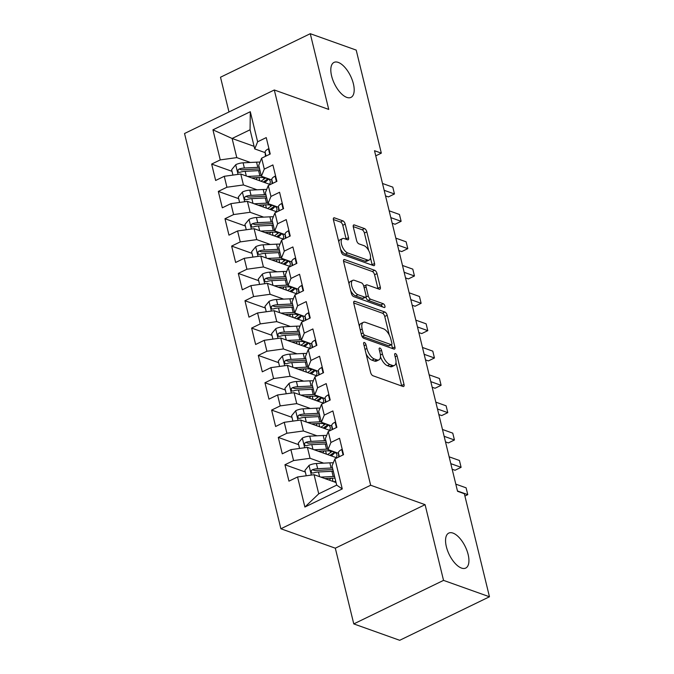 <?xml version="1.0" encoding="UTF-8"?>
<svg xmlns="http://www.w3.org/2000/svg" width="674" height="674" viewBox="0 0 674 674"><rect width="100%" height="100%" fill="white"/><g stroke="black" fill="none" stroke-linecap="round" stroke-linejoin="round"><path stroke-width="1.01" d="M364.39 342.502A2.089 0.96 64.1 0 0 363.935 342.502A2.089 0.96 64.1 0 0 363.682 343.959L370.624 372.469A2.982 1.373 64.1 0 0 372.949 375.747L403.001 386.472A2.982 1.373 64.1 0 0 403.65 386.472A2.982 1.373 64.1 0 0 404.021 384.391L397.07 355.88A2.089 0.96 64.1 0 0 395.444 353.589A2.089 0.96 64.1 0 0 394.989 353.589A2.089 0.96 64.1 0 0 394.737 355.046L395.63 358.737A9.537 4.389 64.1 0 1 394.45 365.409A9.537 4.389 64.1 0 1 392.386 365.418L389.875 364.524A9.537 4.389 64.1 0 1 382.444 354.027L381.543 350.337A2.089 0.96 64.1 0 0 379.917 348.045A2.089 0.96 64.1 0 0 379.462 348.045A2.089 0.96 64.1 0 0 379.209 349.503L380.102 353.193A9.537 4.389 64.1 0 1 378.923 359.874A9.537 4.389 64.1 0 1 376.859 359.874L374.348 358.981A9.537 4.389 64.1 0 1 366.917 348.483L366.016 344.793A2.089 0.96 64.1 0 0 364.39 342.502M346.765 97.385A19.436 8.947 64.1 0 0 350.977 97.385A19.436 8.947 64.1 0 0 352.199 79.886A19.436 8.947 64.1 0 0 338.238 62.396A19.436 8.947 64.1 0 0 334.018 62.404A19.436 8.947 64.1 0 0 332.804 79.903A19.436 8.947 64.1 0 0 346.765 97.385M461.505 568.081A19.436 8.947 64.1 0 0 465.726 568.072A19.436 8.947 64.1 0 0 466.939 550.574A19.436 8.947 64.1 0 0 452.979 533.092A19.436 8.947 64.1 0 0 448.766 533.092A19.436 8.947 64.1 0 0 447.544 550.591A19.436 8.947 64.1 0 0 461.505 568.081M345.214 224.139A2.982 1.373 64.1 0 0 342.889 220.861L334.464 217.854A2.982 1.373 64.1 0 0 333.815 217.854A2.982 1.373 64.1 0 0 333.445 219.943L341.162 251.596A2.982 1.373 64.1 0 0 343.487 254.882L373.539 265.607A2.982 1.373 64.1 0 0 374.188 265.607A2.982 1.373 64.1 0 0 374.55 263.517L366.833 231.856A2.982 1.373 64.1 0 0 364.516 228.579L354.33 224.948A2.982 1.373 64.1 0 0 353.682 224.948A2.982 1.373 64.1 0 0 353.311 227.028L356.613 240.584A2.982 1.373 64.1 0 0 358.939 243.862L363.994 245.665A7.978 3.673 64.1 0 1 369.714 252.834A7.978 3.673 64.1 0 1 369.217 260.012A7.978 3.673 64.1 0 1 367.49 260.012L347.708 252.952A7.978 3.673 64.1 0 1 341.979 245.783A7.978 3.673 64.1 0 1 342.476 238.604A7.978 3.673 64.1 0 1 344.203 238.596L347.506 239.776A2.982 1.373 64.1 0 0 348.146 239.776A2.982 1.373 64.1 0 0 348.517 237.686L345.214 224.139L342.788 225.318A2.982 1.373 64.1 0 0 340.463 222.041L333.36 219.505M374.517 150.715L457.545 491.295L464.344 493.73L489.467 596.776L443.543 580.381L425.083 504.666L370.658 485.238L274.301 89.987L328.735 109.415L310.276 33.7L356.201 50.095L381.324 153.141L374.517 150.715M354.802 301.295A2.982 1.373 64.1 0 0 354.153 301.295A2.982 1.373 64.1 0 0 353.783 303.384L361.5 335.045A2.982 1.373 64.1 0 0 363.825 338.323L393.877 349.048A2.982 1.373 64.1 0 0 394.526 349.048A2.982 1.373 64.1 0 0 394.897 346.958L387.179 315.297A2.982 1.373 64.1 0 0 384.854 312.02L354.802 301.295L353.757 301.8M351.331 293.316L343.614 261.664A2.982 1.373 64.1 0 1 343.984 259.574A2.982 1.373 64.1 0 1 344.633 259.574L374.685 270.299A2.982 1.373 64.1 0 1 377.01 273.577L380.313 287.132A2.982 1.373 64.1 0 1 379.942 289.213A2.982 1.373 64.1 0 1 379.293 289.213L367.103 284.866A2.982 1.373 64.1 0 0 366.462 284.866A2.982 1.373 64.1 0 0 366.092 286.956L368.282 295.937A2.982 1.373 64.1 0 0 370.607 299.222L383.295 303.747A2.089 0.96 64.1 0 1 384.795 305.625A2.089 0.96 64.1 0 1 384.66 307.504A2.089 0.96 64.1 0 1 384.214 307.504L353.656 296.602A2.982 1.373 64.1 0 1 351.331 293.316M370.658 485.238L280.881 528.761L184.533 133.511L274.301 89.987M342.257 488.928L304.892 507.042L297.563 476.973L314.067 474.698L318.735 493.831L336.688 485.128L342.257 488.928L334.927 458.859L343.538 454.68L339.536 438.285L330.926 442.456L328.263 431.52L336.874 427.35L332.872 410.946L324.261 415.125L321.599 404.189L330.209 400.011L326.216 383.616L317.597 387.786L314.935 376.859L323.545 372.68L319.552 356.276L310.933 360.455L308.271 349.52L316.881 345.341L312.888 328.946L304.269 333.116L301.607 322.189L310.217 318.01L306.223 301.607L297.605 305.785L294.942 294.85L303.553 290.679L299.559 274.276L290.949 278.455L288.278 267.519L296.897 263.34L292.895 246.945L284.285 251.116L281.614 240.18L290.233 236.01L286.231 219.606L277.621 223.785L274.95 212.849L283.569 208.67L279.567 192.275L270.956 196.446L268.286 185.518L276.904 181.34L272.903 164.936L264.292 169.115L261.63 158.179L270.24 154.009L266.238 137.606L257.628 141.784L254.73 148.912L250.062 129.779L232.109 138.482L236.776 157.615L250.357 162.468M305.314 472.019L284.95 464.748L288.944 481.152L297.563 476.973M284.95 464.748L293.561 460.569L290.898 449.642L307.403 447.359L336.916 457.89M298.649 444.68L278.286 437.418L282.28 453.813L290.898 449.642M278.286 437.418L286.897 433.239L284.234 422.303L300.739 420.028L330.252 430.56M291.994 417.349L271.622 410.078L275.615 426.482L284.234 422.303M271.622 410.078L280.232 405.9L277.57 394.972L294.075 392.689L323.587 403.229M285.329 390.019L264.958 382.748L268.96 399.143L277.57 394.972M264.958 382.748L273.568 378.569L270.906 367.633L287.41 365.359L316.923 375.89M278.665 362.679L258.294 355.409L262.296 371.812L270.906 367.633M258.294 355.409L266.904 351.238L264.242 340.303L280.755 338.028L310.259 348.559M272.001 335.349L251.629 328.078L255.631 344.481L264.242 340.303M251.629 328.078L260.248 323.899L257.578 312.963L274.091 310.689L303.595 321.22M265.337 308.01L244.965 300.739L248.967 317.142L257.578 312.963M244.965 300.739L253.584 296.568L250.913 285.633L267.426 283.358L296.931 293.889M258.673 280.679L238.301 273.408L242.303 289.812L250.913 285.633M238.301 273.408L246.92 269.229L244.249 258.302L260.762 256.019L290.267 266.55M252.009 253.348L231.637 246.077L235.639 262.472L244.249 258.302M231.637 246.077L240.256 241.899L237.585 230.963L254.098 228.688L283.602 239.219M245.344 226.009L224.981 218.738L228.975 235.142L237.585 230.963M224.981 218.738L233.592 214.568L230.929 203.632L247.434 201.358L276.938 211.889M238.68 198.678L218.317 191.408L222.31 207.803L230.929 203.632M218.317 191.408L226.927 187.229L224.265 176.293L240.77 174.018L270.274 184.55M232.016 171.339L211.653 164.068L215.646 180.472L224.265 176.293M211.653 164.068L220.263 159.898L212.933 129.829L250.298 111.716L257.628 141.784M271.807 179.966L261.394 176.251L258.723 165.315L261.63 158.179M264.292 169.115L261.394 176.251M254.098 146.334L232.109 138.482L212.933 129.829M220.263 159.898L236.776 157.615M278.472 207.297L268.05 203.582L265.387 192.646L268.286 185.518M270.956 196.446L268.05 203.582M240.77 174.018L243.44 184.954L257.021 189.798M226.927 187.229L243.44 184.954M285.136 234.636L274.714 230.921L272.052 219.985L274.95 212.849M277.621 223.785L274.714 230.921M247.434 201.358L250.096 212.285L263.686 217.138M233.592 214.568L250.096 212.285M291.8 261.967L281.378 258.252L278.716 247.316L281.614 240.18M284.285 251.116L281.378 258.252M254.098 228.688L256.76 239.624L270.35 244.468M240.256 241.899L256.76 239.624M298.464 289.306L288.042 285.582L285.38 274.655L288.278 267.519M290.949 278.455L288.042 285.582M260.762 256.019L263.424 266.955L277.014 271.807M246.92 269.229L263.424 266.955M305.12 316.637L294.707 312.921L292.044 301.986L294.942 294.85M297.605 305.785L294.707 312.921M267.426 283.358L270.089 294.294L283.678 299.138M253.584 296.568L270.089 294.294M311.784 343.976L301.371 340.252L298.708 329.316L301.607 322.189M304.269 333.116L301.371 340.252M274.091 310.689L276.753 321.624L290.334 326.477M260.248 323.899L276.753 321.624M318.448 371.307L308.035 367.591L305.373 356.656L308.271 349.52M310.933 360.455L308.035 367.591M280.755 338.028L283.417 348.955L296.998 353.808M266.904 351.238L283.417 348.955M325.112 398.637L314.699 394.922L312.028 383.986L314.935 376.859M317.597 387.786L314.699 394.922M287.41 365.359L290.081 376.294L303.662 381.139M273.568 378.569L290.081 376.294M331.776 425.976L321.363 422.253L318.692 411.325L321.599 404.189M324.261 415.125L321.363 422.253M294.075 392.689L296.745 403.625L310.326 408.478M280.232 405.9L296.745 403.625M338.441 453.307L328.027 449.592L325.357 438.656L328.263 431.52M330.926 442.456L328.027 449.592M300.739 420.028L303.41 430.964L316.991 435.808M286.897 433.239L303.41 430.964M336.688 485.128L332.021 465.995L334.927 458.859M307.403 447.359L310.074 458.295L323.655 463.148M293.561 460.569L310.074 458.295M375.763 155.837L381.324 153.141M310.276 33.7L220.508 77.224L228.975 111.968M425.083 504.666L335.315 548.189L353.774 623.905L443.543 580.381M353.774 623.905L399.699 640.3L489.467 596.776M335.315 548.189L280.881 528.761M265.143 152.636L254.73 148.912M314.067 474.698L336.056 482.542M304.892 507.042L318.735 493.831M250.062 129.779L250.298 111.716M366.108 353.943A9.537 4.389 64.1 0 0 371.922 360.152L374.348 358.981M378.923 359.874L376.496 361.045A9.537 4.389 64.1 0 1 374.432 361.053L371.922 360.152M380.481 356.782A9.537 4.389 64.1 0 0 387.449 365.696L389.875 364.524M394.45 365.409L392.024 366.589A9.537 4.389 64.1 0 1 389.96 366.589L387.449 365.696M401.679 386A2.982 1.373 64.1 0 0 401.594 385.562L395.983 362.57M389.269 335.003L384.753 316.477A2.982 1.373 64.1 0 0 382.428 313.199L353.698 302.946M392.554 348.576A2.982 1.373 64.1 0 0 392.47 348.138L391.611 344.616A2.089 0.96 64.1 0 0 391.838 343.176L390.886 339.283A9.537 4.389 64.1 0 0 383.455 328.794L365.426 322.357A9.537 4.389 64.1 0 0 363.353 322.357A9.537 4.389 64.1 0 0 362.174 329.038L363.118 332.922A2.089 0.96 64.1 0 0 364.752 335.222L391.131 344.633A2.089 0.96 64.1 0 0 391.577 344.633L389.151 345.813A2.089 0.96 64.1 0 1 388.704 345.813L362.326 336.393L364.752 335.222M361.896 336.141A2.089 0.96 64.1 0 0 362.326 336.393M363.353 322.357L360.927 323.537A9.537 4.389 64.1 0 0 359.394 326.376M343.529 261.226L372.259 271.479L374.685 270.299M377.971 288.742A2.982 1.373 64.1 0 0 377.887 288.303L374.584 274.756A2.982 1.373 64.1 0 0 372.259 271.479M366.462 284.866L364.036 286.046A2.982 1.373 64.1 0 0 363.783 286.248M365.822 296.981L365.856 297.116A2.982 1.373 64.1 0 0 368.181 300.393L380.869 304.926L383.295 303.747M382.385 306.855A2.089 0.96 64.1 0 0 380.869 304.926M354.457 280.35A7.978 3.673 64.1 0 0 352.729 280.35A7.978 3.673 64.1 0 0 352.232 287.528A7.978 3.673 64.1 0 0 357.961 294.707L364.929 297.192A2.982 1.373 64.1 0 0 365.578 297.192A2.982 1.373 64.1 0 0 365.948 295.102L363.749 286.121A2.982 1.373 64.1 0 0 361.433 282.836L354.457 280.35M352.729 280.35L350.303 281.53A7.978 3.673 64.1 0 0 349.022 283.855M350.707 290.764A7.978 3.673 64.1 0 0 355.535 295.878L357.961 294.707M365.578 297.192L363.151 298.371A2.982 1.373 64.1 0 1 362.502 298.371L355.535 295.878M346.175 239.304A2.982 1.373 64.1 0 0 346.091 238.866L342.788 225.318M342.476 238.604L340.05 239.776A7.978 3.673 64.1 0 0 338.795 241.899M340.597 249.27A7.978 3.673 64.1 0 0 345.282 254.132L347.708 252.952M369.217 260.012L366.791 261.192A7.978 3.673 64.1 0 1 365.064 261.192L345.282 254.132M368.67 250.517L364.407 233.036A2.982 1.373 64.1 0 0 362.09 229.758L353.227 226.59M372.216 265.135A2.982 1.373 64.1 0 0 372.124 264.697L370.473 257.889M324.885 478.557L331.76 478.211A19.285 7.262 -13.7 0 1 334.995 478.203M320.849 477.116L333.183 476.501A23.236 8.754 -13.7 0 1 334.574 476.451M306.232 475.777L304.926 470.418L309.113 465.33A8.046 3.033 -13.7 0 1 316.401 463.51L329.856 462.836A23.236 8.754 -13.7 0 1 333.318 462.802M330.9 478.254A11.087 4.179 166.3 0 0 329.62 480.242M332.509 467.983A23.236 8.754 166.3 0 0 331.119 468.026L317.665 468.7A8.046 3.033 166.3 0 0 312.407 469.711L311.439 470.46L311.203 472.162L312.045 473.013L313.208 472.996A8.046 3.033 -13.7 0 1 318.465 471.977L331.92 471.311A23.236 8.754 -13.7 0 1 333.31 471.261M334.245 481.902L335.66 480.924M312.407 469.711L314.859 470.587A4.103 1.542 -13.7 0 1 316.241 470.41L329.696 469.736A19.285 7.262 -13.7 0 1 332.931 469.727M342.299 449.609L341.625 449.566A8.046 3.033 166.3 0 0 338.407 452.835L338.736 457.014M464.908 496.039L467.764 494.657L457.469 490.975M467.764 494.657L466.096 487.824L455.801 484.143M341.785 455.531L341.28 455.717A8.046 3.033 166.3 0 0 341.061 455.885M318.221 451.226L325.095 450.881A19.285 7.262 -13.7 0 1 336.882 454.672A19.285 7.262 -13.7 0 1 336.174 457.629M314.194 449.785L326.519 449.17A23.236 8.754 -13.7 0 1 327.909 449.12M299.568 448.446L298.262 443.079L302.449 437.99A8.046 3.033 -13.7 0 1 309.737 436.171L323.191 435.497A23.236 8.754 -13.7 0 1 326.654 435.471M330.799 454.748L332.139 455.228M324.245 450.923A11.087 4.179 166.3 0 0 322.956 452.911M325.845 440.644A23.236 8.754 166.3 0 0 324.455 440.695L311 441.369A8.046 3.033 166.3 0 0 305.743 442.38L304.774 443.121L304.538 444.823L305.381 445.683L306.544 445.657A8.046 3.033 -13.7 0 1 311.801 444.646L325.256 443.972A23.236 8.754 -13.7 0 1 326.646 443.922M331.465 455.953L331.414 455.75A19.285 7.262 166.3 0 0 334.927 452.397M334.498 452.17A23.236 8.754 166.3 0 1 333.596 452.827L329.881 455.38M327.581 454.562L330.614 452.473L330.268 451.032M305.743 442.38L308.195 443.256A4.103 1.542 -13.7 0 1 309.577 443.079L323.031 442.405A19.285 7.262 -13.7 0 1 326.267 442.397M332.097 451.353A19.285 7.262 -13.7 0 1 330.614 452.473M311.557 423.887L318.44 423.542A19.285 7.262 -13.7 0 1 330.218 427.341A19.285 7.262 -13.7 0 1 329.51 430.298M307.529 422.446L319.864 421.831A23.236 8.754 -13.7 0 1 321.245 421.789M292.904 421.107L291.598 415.748L295.785 410.66A8.046 3.033 -13.7 0 1 303.073 408.84L316.527 408.166A23.236 8.754 -13.7 0 1 319.99 408.132M324.135 427.417L325.475 427.897M317.58 423.584A11.087 4.179 166.3 0 0 316.291 425.58M319.181 413.314A23.236 8.754 166.3 0 0 317.791 413.356L304.336 414.03A8.046 3.033 166.3 0 0 299.079 415.049L298.11 415.791L297.874 417.492L298.717 418.343L299.879 418.327A8.046 3.033 -13.7 0 1 305.137 417.316L318.591 416.642A23.236 8.754 -13.7 0 1 319.982 416.591M324.801 428.613L324.75 428.42A19.285 7.262 166.3 0 0 328.263 425.058M327.834 424.831A23.236 8.754 166.3 0 1 326.932 425.488L323.217 428.049M320.917 427.232L323.95 425.142L323.604 423.693M299.079 415.049L301.531 415.917A4.103 1.542 -13.7 0 1 302.912 415.74L316.367 415.074A19.285 7.262 -13.7 0 1 319.602 415.058M325.432 424.013A19.285 7.262 -13.7 0 1 323.95 425.142M335.635 422.278L334.961 422.236A8.046 3.033 166.3 0 0 331.743 425.505L332.071 429.675M452.161 469.239L455.034 470.258L461.1 467.318L450.805 463.645M461.1 467.318L459.432 460.485L449.137 456.812M335.121 428.201L334.616 428.386A8.046 3.033 166.3 0 0 334.397 428.546M328.971 394.947L328.297 394.897A8.046 3.033 166.3 0 0 325.079 398.174L325.407 402.344M445.506 441.9L448.37 442.928L454.436 439.987L444.141 436.314M454.436 439.987L452.768 433.155L442.473 429.473M328.457 400.862L327.952 401.047A8.046 3.033 166.3 0 0 327.733 401.215M304.892 396.556L311.776 396.211A19.285 7.262 -13.7 0 1 323.554 400.002A19.285 7.262 -13.7 0 1 322.846 402.959M300.865 395.116L313.199 394.501A23.236 8.754 -13.7 0 1 314.581 394.45M286.239 393.776L284.933 388.409L289.121 383.329A8.046 3.033 -13.7 0 1 296.408 381.501L309.863 380.835A23.236 8.754 -13.7 0 1 313.326 380.802M317.471 400.078L318.819 400.558M310.916 396.253A11.087 4.179 166.3 0 0 309.627 398.241M312.517 385.975A23.236 8.754 166.3 0 0 311.127 386.025L297.681 386.699A8.046 3.033 166.3 0 0 292.415 387.71L291.446 388.46L291.219 390.153L291.893 390.945L293.215 390.996A8.046 3.033 -13.7 0 1 298.472 389.976L311.927 389.302A23.236 8.754 -13.7 0 1 313.317 389.26M318.136 401.283L318.086 401.089A19.285 7.262 166.3 0 0 321.608 397.727M321.178 397.5A23.236 8.754 166.3 0 1 320.268 398.157L316.553 400.718M314.252 399.893L317.294 397.803L316.94 396.363M292.415 387.71L294.867 388.586A4.103 1.542 -13.7 0 1 296.257 388.409L309.703 387.735A19.285 7.262 -13.7 0 1 312.947 387.727M318.768 396.683A19.285 7.262 -13.7 0 1 317.294 397.803M298.228 369.217L305.111 368.872A19.285 7.262 -13.7 0 1 316.89 372.671A19.285 7.262 -13.7 0 1 316.182 375.629M294.201 367.785L306.535 367.162A23.236 8.754 -13.7 0 1 307.917 367.119M279.575 366.437L278.269 361.079L282.457 355.99A8.046 3.033 -13.7 0 1 289.744 354.17L303.199 353.496A23.236 8.754 -13.7 0 1 306.662 353.462M310.807 372.747L312.155 373.228M304.252 368.922A11.087 4.179 166.3 0 0 302.963 370.911M305.853 358.644A23.236 8.754 166.3 0 0 304.471 358.694L291.016 359.36A8.046 3.033 166.3 0 0 285.751 360.379L284.782 361.121L284.554 362.823L285.388 363.682L286.551 363.657A8.046 3.033 -13.7 0 1 291.817 362.646L305.263 361.972A23.236 8.754 -13.7 0 1 306.653 361.921M311.472 373.944L311.43 373.75A19.285 7.262 166.3 0 0 314.943 370.388M314.514 370.161A23.236 8.754 166.3 0 1 313.604 370.818L309.888 373.379M307.597 372.562L310.63 370.473L310.276 369.032M285.751 360.379L288.202 361.247A4.103 1.542 -13.7 0 1 289.593 361.079L303.047 360.405A19.285 7.262 -13.7 0 1 306.282 360.388M312.104 369.344A19.285 7.262 -13.7 0 1 310.63 370.473M322.307 367.608L321.633 367.566A8.046 3.033 166.3 0 0 318.414 370.835L318.743 375.005M438.841 414.569L441.706 415.588L447.772 412.648L437.477 408.975M447.772 412.648L446.104 405.815L435.808 402.142M321.793 373.531L321.287 373.716A8.046 3.033 166.3 0 0 321.068 373.885M315.651 340.277L314.969 340.227A8.046 3.033 166.3 0 0 311.75 343.504L312.079 347.674M432.177 387.23L435.042 388.258L441.108 385.317L430.812 381.644M441.108 385.317L439.448 378.485L429.144 374.811M315.129 346.192L314.623 346.377A8.046 3.033 166.3 0 0 314.404 346.546M291.564 341.887L298.447 341.541A19.285 7.262 -13.7 0 1 310.225 345.332A19.285 7.262 -13.7 0 1 309.518 348.289M287.537 340.446L299.871 339.831A23.236 8.754 -13.7 0 1 301.253 339.78M272.919 339.106L271.605 333.74L275.792 328.659A8.046 3.033 -13.7 0 1 283.088 326.839L296.535 326.165A23.236 8.754 -13.7 0 1 300.006 326.132M304.142 345.417L305.491 345.897M297.588 341.583A11.087 4.179 166.3 0 0 296.299 343.572M299.189 331.305A23.236 8.754 166.3 0 0 297.807 331.355L284.352 332.029A8.046 3.033 166.3 0 0 279.087 333.04L278.118 333.79L277.89 335.483L278.564 336.275L279.887 336.326A8.046 3.033 -13.7 0 1 285.153 335.307L298.607 334.633A23.236 8.754 -13.7 0 1 299.989 334.59M304.808 346.613L304.766 346.419A19.285 7.262 166.3 0 0 308.279 343.058M307.849 342.83A23.236 8.754 166.3 0 1 306.94 343.487L303.224 346.048M300.933 345.231L303.966 343.133L303.612 341.693M279.087 333.04L281.538 333.916A4.103 1.542 -13.7 0 1 282.928 333.74L296.383 333.066A19.285 7.262 -13.7 0 1 299.618 333.057M305.44 342.013A19.285 7.262 -13.7 0 1 303.966 343.133M308.987 312.938L308.304 312.896A8.046 3.033 166.3 0 0 305.086 316.165L305.415 320.335M425.513 359.899L428.378 360.927L434.444 357.987L424.148 354.305M434.444 357.987L432.784 351.146L422.48 347.472M308.465 318.861L307.959 319.046A8.046 3.033 166.3 0 0 307.74 319.215M284.908 314.547L291.783 314.21A19.285 7.262 -13.7 0 1 303.561 318.002A19.285 7.262 -13.7 0 1 302.853 320.959M280.873 313.115L293.207 312.5A23.236 8.754 -13.7 0 1 294.589 312.45M266.255 311.767L264.941 306.409L269.128 301.32A8.046 3.033 -13.7 0 1 276.424 299.5L289.871 298.826A23.236 8.754 -13.7 0 1 293.342 298.793M297.478 318.077L298.826 318.558M290.924 314.252A11.087 4.179 166.3 0 0 289.635 316.241M292.524 303.974A23.236 8.754 166.3 0 0 291.143 304.025L277.688 304.699A8.046 3.033 166.3 0 0 272.431 305.71L271.454 306.451L271.226 308.153L272.06 309.012L273.223 308.987A8.046 3.033 -13.7 0 1 278.488 307.976L291.943 307.302A23.236 8.754 -13.7 0 1 293.325 307.251M298.144 319.282L298.102 319.08A19.285 7.262 166.3 0 0 301.615 315.727M301.185 315.499A23.236 8.754 166.3 0 1 300.275 316.148L296.56 318.709M294.268 317.892L297.301 315.803L296.948 314.362M272.431 305.71L274.874 306.586A4.103 1.542 -13.7 0 1 276.264 306.409L289.719 305.735A19.285 7.262 -13.7 0 1 292.954 305.718M298.776 314.682A19.285 7.262 -13.7 0 1 297.301 315.803M302.323 285.608L301.64 285.557A8.046 3.033 166.3 0 0 298.422 288.834L298.751 293.005M418.849 332.568L421.713 333.588L427.779 330.648L417.484 326.974M427.779 330.648L426.12 323.815L415.816 320.142M301.8 291.53L301.303 291.707A8.046 3.033 166.3 0 0 301.076 291.876M278.244 287.217L285.119 286.871A19.285 7.262 -13.7 0 1 296.897 290.663A19.285 7.262 -13.7 0 1 296.189 293.62M274.208 285.776L286.543 285.161A23.236 8.754 -13.7 0 1 287.933 285.11M259.591 284.436L258.285 279.078L262.472 273.989A8.046 3.033 -13.7 0 1 269.76 272.17L283.215 271.496A23.236 8.754 -13.7 0 1 286.677 271.462M290.814 290.747L292.162 291.227M284.26 286.913A11.087 4.179 166.3 0 0 282.97 288.91M285.86 276.643A23.236 8.754 166.3 0 0 284.479 276.685L271.024 277.359A8.046 3.033 166.3 0 0 265.767 278.379L264.789 279.12L264.562 280.822L265.396 281.673L266.567 281.656A8.046 3.033 -13.7 0 1 271.824 280.637L285.279 279.971A23.236 8.754 -13.7 0 1 286.661 279.921M291.488 291.943L291.438 291.749A19.285 7.262 166.3 0 0 294.951 288.388M294.521 288.16A23.236 8.754 166.3 0 1 293.611 288.817L289.896 291.379M287.604 290.561L290.637 288.472L290.283 287.023M265.767 278.379L268.21 279.247A4.103 1.542 -13.7 0 1 269.6 279.07L283.055 278.396A19.285 7.262 -13.7 0 1 286.29 278.387M292.112 287.343A19.285 7.262 -13.7 0 1 290.637 288.472M295.659 258.277L294.985 258.226A8.046 3.033 166.3 0 0 291.758 261.504L292.086 265.674M412.185 305.229L415.058 306.257L421.124 303.317L410.82 299.635M421.124 303.317L419.455 296.484L409.16 292.802M295.136 264.191L294.639 264.377A8.046 3.033 166.3 0 0 294.412 264.545M271.58 259.886L278.455 259.541A19.285 7.262 -13.7 0 1 290.233 263.332A19.285 7.262 -13.7 0 1 289.525 266.289M267.544 258.445L279.878 257.83A23.236 8.754 -13.7 0 1 281.269 257.78M252.927 257.106L251.621 251.739L255.808 246.659A8.046 3.033 -13.7 0 1 263.096 244.831L276.551 244.157A23.236 8.754 -13.7 0 1 280.013 244.131M284.158 263.408L285.498 263.888M277.595 259.583A11.087 4.179 166.3 0 0 276.306 261.571M279.196 249.304A23.236 8.754 166.3 0 0 277.814 249.355L264.36 250.029A8.046 3.033 166.3 0 0 259.102 251.04L258.125 251.781L257.898 253.483L258.732 254.342L259.903 254.317A8.046 3.033 -13.7 0 1 265.16 253.306L278.615 252.632A23.236 8.754 -13.7 0 1 279.996 252.59M284.824 264.612L284.773 264.41A19.285 7.262 166.3 0 0 288.287 261.057M287.857 260.83A23.236 8.754 166.3 0 1 286.947 261.487L283.232 264.048M280.94 263.222L283.973 261.133L283.619 259.692M259.102 251.04L261.546 251.916A4.103 1.542 -13.7 0 1 262.936 251.739L276.391 251.065A19.285 7.262 -13.7 0 1 279.626 251.057M285.447 260.012A19.285 7.262 -13.7 0 1 283.973 261.133M288.994 230.938L288.32 230.896A8.046 3.033 166.3 0 0 285.094 234.164L285.431 238.335M405.521 277.899L408.393 278.918L414.459 275.978L404.156 272.304M414.459 275.978L412.791 269.145L402.496 265.472M288.472 236.86L287.975 237.046A8.046 3.033 166.3 0 0 287.747 237.206M264.916 232.547L271.791 232.201A19.285 7.262 -13.7 0 1 283.569 236.001A19.285 7.262 -13.7 0 1 282.861 238.958M260.88 231.106L273.214 230.491A23.236 8.754 -13.7 0 1 274.604 230.449M246.263 229.767L244.957 224.408L249.144 219.32A8.046 3.033 -13.7 0 1 256.432 217.5L269.886 216.826A23.236 8.754 -13.7 0 1 273.349 216.792M277.494 236.077L278.834 236.557M270.931 232.244A11.087 4.179 166.3 0 0 269.642 234.24M272.54 221.973A23.236 8.754 166.3 0 0 271.15 222.016L257.695 222.69A8.046 3.033 166.3 0 0 252.438 223.709L251.461 224.45L251.233 226.152L252.068 227.012L253.239 226.986A8.046 3.033 -13.7 0 1 258.496 225.975L271.951 225.301A23.236 8.754 -13.7 0 1 273.332 225.251M278.16 237.273L278.109 237.079A19.285 7.262 166.3 0 0 281.622 233.718M281.193 233.49A23.236 8.754 166.3 0 1 280.283 234.148L276.576 236.709M274.276 235.892L277.309 233.802L276.955 232.353M252.438 223.709L254.882 224.577A4.103 1.542 -13.7 0 1 256.272 224.4L269.726 223.734A19.285 7.262 -13.7 0 1 272.962 223.717M278.783 232.673A19.285 7.262 -13.7 0 1 277.309 233.802M282.33 203.607L281.656 203.556A8.046 3.033 166.3 0 0 278.429 206.834L278.766 211.004M398.856 250.559L401.729 251.587L407.795 248.647L397.492 244.974M407.795 248.647L406.127 241.814L395.832 238.141M281.808 209.521L281.311 209.707A8.046 3.033 166.3 0 0 281.083 209.875M258.252 205.216L265.126 204.871A19.285 7.262 -13.7 0 1 276.904 208.662A19.285 7.262 -13.7 0 1 276.197 211.619M254.216 203.775L266.55 203.16A23.236 8.754 -13.7 0 1 267.94 203.11M239.599 202.436L238.293 197.069L242.48 191.989A8.046 3.033 -13.7 0 1 249.768 190.161L263.222 189.495A23.236 8.754 -13.7 0 1 266.685 189.461M270.83 208.738L272.17 209.218M264.267 204.913A11.087 4.179 166.3 0 0 262.986 206.901M265.876 194.634A23.236 8.754 166.3 0 0 264.486 194.685L251.031 195.359A8.046 3.033 166.3 0 0 245.774 196.37L244.805 197.12L244.569 198.813L245.412 199.673L246.574 199.656A8.046 3.033 -13.7 0 1 251.832 198.636L265.286 197.962A23.236 8.754 -13.7 0 1 266.677 197.92M271.496 209.943L271.445 209.749A19.285 7.262 166.3 0 0 274.958 206.387M274.529 206.16A23.236 8.754 166.3 0 1 273.627 206.817L269.912 209.378M267.612 208.552L270.645 206.463L270.291 205.022M245.774 196.37L248.217 197.246A4.103 1.542 -13.7 0 1 249.607 197.069L263.062 196.395A19.285 7.262 -13.7 0 1 266.297 196.387M272.119 205.343A19.285 7.262 -13.7 0 1 270.645 206.463M275.666 176.268L274.992 176.226A8.046 3.033 166.3 0 0 271.774 179.495L272.102 183.665M392.192 223.229L395.065 224.257L401.131 221.308L390.836 217.635M401.131 221.308L399.463 214.475L389.168 210.802M275.152 182.191L274.647 182.376A8.046 3.033 166.3 0 0 274.428 182.544M251.587 177.877L258.462 177.54A19.285 7.262 -13.7 0 1 270.249 181.331A19.285 7.262 -13.7 0 1 269.541 184.288M247.56 176.445L259.886 175.821A23.236 8.754 -13.7 0 1 261.276 175.779M232.934 175.097L231.629 169.738L235.816 164.65A8.046 3.033 -13.7 0 1 243.103 162.83L256.558 162.156A23.236 8.754 -13.7 0 1 260.021 162.122M264.166 181.407L265.505 181.887M257.603 177.582A11.087 4.179 166.3 0 0 256.322 179.57M259.212 167.304A23.236 8.754 166.3 0 0 257.822 167.354L244.367 168.02A8.046 3.033 166.3 0 0 239.11 169.039L238.141 169.781L237.905 171.482L238.748 172.342L239.91 172.317A8.046 3.033 -13.7 0 1 245.168 171.306L258.622 170.632A23.236 8.754 -13.7 0 1 260.012 170.581M264.831 182.603L264.781 182.41A19.285 7.262 166.3 0 0 268.294 179.057M267.864 178.829A23.236 8.754 166.3 0 1 266.963 179.478L263.248 182.039M260.948 181.222L263.981 179.132L263.635 177.692M239.11 169.039L241.562 169.915A4.103 1.542 -13.7 0 1 242.943 169.738L256.398 169.064A19.285 7.262 -13.7 0 1 259.633 169.048M265.455 178.003A19.285 7.262 -13.7 0 1 263.981 179.132M269.002 148.937L268.328 148.887A8.046 3.033 166.3 0 0 265.109 152.164L265.438 156.334M385.528 195.898L388.401 196.918L394.467 193.977L384.172 190.304M394.467 193.977L392.799 187.145L382.503 183.471M268.488 154.86L267.982 155.037A8.046 3.033 166.3 0 0 267.763 155.205M365.005 349.41L366.917 348.483M374.432 361.053L376.859 359.874M379.631 351.264L381.543 350.337M380.431 355.004L382.444 354.027M389.96 366.589L392.386 365.418M395.158 356.807L397.07 355.88M401.594 385.562L404.021 384.391M364.103 345.72L366.016 344.793M382.428 313.199L384.854 312.02M384.753 316.477L387.179 315.297M392.47 348.138L394.897 346.958M361.213 333.849L363.118 332.922M388.704 345.813L391.131 344.633M360.261 329.957L362.174 329.038M343.58 260.08L344.633 259.574M374.584 274.756L377.01 273.577M377.887 288.303L380.313 287.132M364.179 287.874L366.092 286.956M365.856 297.116L368.282 295.937M368.181 300.393L370.607 299.222M362.502 298.371L364.929 297.192M346.091 238.866L348.517 237.686M365.064 261.192L367.49 260.012M353.277 225.453L354.33 224.948M362.09 229.758L364.516 228.579M364.407 233.036L366.833 231.856M372.124 264.697L374.55 263.517M333.411 218.359L334.464 217.854M340.463 222.041L342.889 220.861M309.004 465.456L311.354 475.069M331.92 471.311L333.183 476.501M333.049 481.472L332.248 478.195M329.856 462.836L331.119 468.026M318.465 471.977L319.611 476.678M316.401 463.51L317.665 468.7M343.066 454.908L341.76 449.575M339.351 456.711L338.407 452.835M302.34 438.117L304.69 447.738M325.256 443.972L326.519 449.17M326.385 454.133L325.584 450.855M323.191 435.497L324.455 440.695M311.801 444.646L312.947 449.339M309.737 436.171L311 441.369M295.684 410.786L298.026 420.399M318.591 416.642L319.864 421.831M319.72 426.802L318.92 423.525M316.527 408.166L317.791 413.356M305.137 417.316L306.282 422.008M303.073 408.84L304.336 414.03M336.402 427.577L335.096 422.244M332.686 429.38L331.743 425.505M329.738 400.246L328.432 394.905M326.022 402.041L325.079 398.174M289.02 383.455L291.362 393.068M311.927 389.302L313.199 394.501M313.056 399.463L312.256 396.186M309.863 380.835L311.127 386.025M298.472 389.976L299.618 394.669M296.408 381.501L297.681 386.699M282.355 356.116L284.698 365.738M305.263 361.972L306.535 367.162M306.392 372.132L305.592 368.855M303.199 353.496L304.471 358.694M291.817 362.646L292.954 367.338M289.744 354.17L291.016 359.36M323.073 372.907L321.768 367.574M319.358 374.71L318.414 370.835M316.409 345.577L315.112 340.235M312.694 347.38L311.75 343.504M275.691 328.786L278.033 338.399M298.607 334.633L299.871 339.831M299.728 344.802L298.927 341.524M296.535 326.165L297.807 331.355M285.153 335.307L286.298 339.999M283.088 326.839L284.352 332.029M309.745 318.238L308.448 312.904M306.03 320.04L305.086 316.165M269.027 301.447L271.369 311.068M291.943 307.302L293.207 312.5M293.064 317.462L292.263 314.185M289.871 298.826L291.143 304.025M278.488 307.976L279.634 312.669M276.424 299.5L277.688 304.699M303.081 290.907L301.784 285.574M299.366 292.71L298.422 288.834M262.363 274.116L264.705 283.729M285.279 279.971L286.543 285.161M286.399 290.132L285.599 286.854M283.215 271.496L284.479 276.685M271.824 280.637L272.97 285.338M269.76 272.17L271.024 277.359M296.417 263.576L295.119 258.235M292.701 265.371L291.758 261.504M255.699 246.785L258.041 256.398M278.615 252.632L279.878 257.83M279.735 262.793L278.943 259.515M276.551 244.157L277.814 249.355M265.16 253.306L266.306 257.999M263.096 244.831L264.36 250.029M289.753 236.237L288.455 230.904M286.037 238.04L285.094 234.164M249.035 219.446L251.377 229.059M271.951 225.301L273.214 230.491M273.071 235.462L272.279 232.185M269.886 216.826L271.15 222.016M258.496 225.975L259.642 230.668M256.432 217.5L257.695 222.69M283.088 208.906L281.791 203.565M279.381 210.701L278.429 206.834M242.37 192.115L244.721 201.728M265.286 197.962L266.55 203.16M266.415 208.131L265.615 204.845M263.222 189.495L264.486 194.685M251.832 198.636L252.977 203.329M249.768 190.161L251.031 195.359M276.433 181.567L275.127 176.234M272.717 183.37L271.774 179.495M235.706 164.776L238.057 174.398M258.622 170.632L259.886 175.821M259.751 180.792L258.951 177.515M256.558 162.156L257.822 167.354M245.168 171.306L246.313 175.998M243.103 162.83L244.367 168.02M269.769 154.236L268.463 148.895M266.053 156.039L265.109 152.164"/></g></svg>

